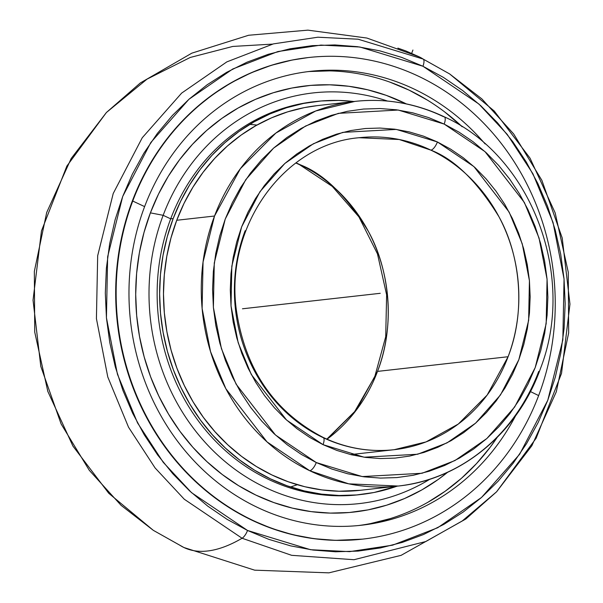 <?xml version="1.0" encoding="UTF-8"?>
<svg xmlns="http://www.w3.org/2000/svg" width="603" height="603" viewBox="0 0 603 603"><rect width="100%" height="100%" fill="white"/><g stroke="black" fill="none" stroke-linecap="round" stroke-linejoin="round"><path stroke-width="0.9" d="M297.339 484.722L290.525 486.983M323.155 437.416A8.502 3.151 115.6 0 1 323.035 444.66L286.515 420.005L251.315 374.531L238.2 342.783L231.024 305.925L231.816 266.179L241.63 226.879L259.968 191.671L284.85 163.473L313.409 143.74L342.821 132.374L396.322 129.411L437.416 141.961L423.555 136.172L409.279 131.906L394.724 129.193L380.026 128.055L365.328 128.514L350.78 130.557L336.512 134.175L322.665 139.316L309.369 145.941L296.759 153.991L284.955 163.383L274.064 174.018L264.197 185.807L255.453 198.628L247.901 212.369L241.63 226.879L236.693 242.037L233.135 257.685L230.994 273.679L230.293 289.855L231.032 306.075L233.21 322.16L236.806 337.974L241.78 353.358L248.089 368.162L255.672 382.249L264.453 395.478L274.35 407.718L285.264 418.859L297.098 428.793L309.723 437.424L323.035 444.66L336.896 450.441L351.172 454.715L365.727 457.428L380.425 458.559L395.123 458.107L409.671 456.056L423.939 452.446L437.786 447.305L451.082 440.672L463.692 432.63L475.496 423.238L486.387 412.603L496.254 400.814L504.997 387.985L512.55 374.252L518.821 359.735L523.758 344.584L527.316 328.937L529.457 312.942L530.158 296.759L529.419 280.546L527.241 264.453L523.645 248.64L518.67 233.263L512.362 218.452L504.779 204.372L495.998 191.143L486.101 178.903L475.187 167.755L463.353 157.828L450.727 149.197L437.416 141.961A8.502 3.151 115.6 0 1 430.881 150.139A156.968 142.029 -96.4 0 1 508.095 356.727A156.968 142.029 -96.4 0 1 394.151 449.702L426.035 441.916L458.333 424.022L487.134 395.093L508.095 356.727L377.523 371.395A156.968 142.029 83.6 0 0 300.309 164.807A8.502 3.151 115.6 0 1 299.525 164.679A8.502 3.151 -64.4 0 0 300.309 164.807C323.879 173.845 346.559 196.02 368.343 231.333C388.249 266.895 396.465 322.906 377.523 371.395L356.275 410.146L327.06 439.21A156.968 142.029 83.6 0 0 377.523 371.395L508.095 356.727C527.037 308.239 518.821 252.227 498.907 216.665C477.131 181.352 454.451 159.177 430.881 150.139A8.502 3.151 -64.4 0 0 437.416 141.961L473.935 166.609L509.136 212.083L522.251 243.838L529.426 280.697L528.635 320.434L518.821 359.735L500.482 394.95L475.601 423.148L447.042 442.873L417.63 454.247L364.129 457.21L323.035 444.66A8.502 3.151 -64.4 0 0 323.155 437.416A8.502 3.151 -64.4 0 0 322.379 437.288L323.653 437.891M444.298 116.824A8.502 3.151 115.6 0 1 444.177 124.075A8.502 3.151 -64.4 0 0 444.298 116.824A8.502 3.151 -64.4 0 0 443.514 116.696A193.533 175.119 -96.4 0 0 355.024 101.387C385.845 98.085 415.588 103.219 444.253 116.809C531.16 155.778 576.709 275.413 540.492 368.471C517.939 432.57 461.235 479.641 398.229 486.041L348.73 483.84L309.738 470.732A8.502 3.151 -64.4 0 0 316.274 462.546L362.23 476.574L422.047 473.265L454.941 460.556L486.877 438.494L514.691 406.957L535.2 367.589L546.175 323.645L547.064 279.204L539.037 237.989L524.369 202.487L485.008 151.639L444.177 124.075L398.221 110.04L338.404 113.349L305.51 126.065L273.574 148.127L245.76 179.656L225.251 219.032L214.276 262.976L213.387 307.409L221.414 348.624L236.082 384.134L275.443 434.982L316.274 462.546A8.502 3.151 115.6 0 1 309.738 470.732A193.533 175.119 -96.4 0 1 214.525 216.025A193.533 175.119 -96.4 0 1 355.024 101.387L315.708 110.99L275.888 133.052L240.371 168.712L214.525 216.025L176.739 220.268L214.525 216.025L203.053 261.988L202.118 308.465L210.515 351.572L225.854 388.716L267.023 441.901L309.738 470.732A193.533 175.119 -96.4 0 0 398.229 486.041A193.533 175.119 -96.4 0 0 538.728 371.403M272.518 44.117L232.796 46.439L190.231 57.458L147.042 79.129L106.407 112.505L71.154 158.551L46.702 212.482L34.348 271.388L34.733 332.117L47.825 391.422L72.948 446.122L108.751 493.284L153.343 530.354L121.097 505.359L89.319 470.34L61.122 423.962L40.793 366.36L33.037 300.181L41.464 230.957L66.858 166.081L106.407 112.505L66.858 166.081L41.464 230.957L33.037 300.181L40.793 366.36L61.122 423.962L89.319 470.34L121.097 505.359L153.343 530.354L179.852 545.248A272.081 100.829 -64.4 0 0 183.945 547.524A272.081 100.829 -64.4 0 0 242.074 538.253L291.633 555.318L353.999 559.712L425.846 541.509L462.328 520.902L496.593 491.799L536.142 438.223L561.536 373.355L569.963 304.123L562.207 237.944L541.878 180.35L513.681 133.964L481.903 98.945L449.657 73.95L423.148 59.064A272.081 100.829 -64.4 0 0 419.093 56.795A272.081 100.829 -64.4 0 0 417.155 55.936L405.925 50.976L397.867 48.119M422.944 66.255A8.502 3.151 -64.4 0 0 423.148 59.064L449.657 73.95L494.249 111.027L530.052 158.182L555.175 212.882L568.267 272.187L568.659 332.916L556.298 391.822L531.846 445.753L496.593 491.799L462.328 520.902L425.846 541.509L353.999 559.712L291.633 555.318L242.074 538.253A8.502 3.151 -64.4 0 0 247.531 530.467L310.553 549.71L349.544 551.639L392.598 545.172L437.71 527.731L481.503 497.475L519.658 454.232L547.788 400.234L562.833 339.964L564.054 279.023L553.049 222.499L532.931 173.8L507.213 134.371L478.948 104.063L422.944 66.255L443.356 77.357L462.727 90.593L480.87 105.819L497.603 122.906L512.784 141.682L526.246 161.973L537.876 183.568L547.547 206.271L555.182 229.864L560.692 254.112L564.031 278.79L565.169 303.656L564.091 328.469L560.813 352.996L555.355 376.996L547.788 400.234L538.162 422.492L526.592 443.559L513.176 463.225L498.04 481.3L481.345 497.618L463.24 512.015L443.898 524.354L423.517 534.522L402.276 542.406L380.395 547.946L358.084 551.082L335.547 551.783L313.01 550.049L290.684 545.881L268.787 539.338L247.531 530.467L227.12 519.364L207.756 506.136L189.613 490.902L172.873 473.815L157.7 455.039L144.23 434.755L132.607 413.161L122.929 390.45L115.301 366.865L109.791 342.61L106.445 317.932L105.314 293.073L106.384 268.252L109.671 243.733L115.12 219.733L122.695 196.495L132.313 174.229L143.891 153.17L157.308 133.504L172.435 115.422L189.138 99.111L207.244 84.706L226.577 72.368L246.966 62.207L268.199 54.315L290.081 48.775L312.399 45.64L334.929 44.939L357.473 46.68L379.792 50.84L401.688 57.391L422.944 66.255L359.923 47.019L320.939 45.089L277.877 51.557L232.773 68.991L188.973 99.254L150.825 142.496L122.695 196.495L107.643 256.757L106.429 317.706L117.434 374.229L137.552 422.929L163.262 462.358L191.528 492.659L247.531 530.467A8.502 3.151 115.6 0 1 242.074 538.253L184.269 499.224L155.092 467.943L128.545 427.241L107.779 376.973L96.42 318.625L97.678 255.71L113.213 193.503L142.248 137.755L181.624 93.118L226.841 61.883L273.4 43.883L317.849 37.213L358.092 39.203L423.148 59.064A8.502 3.151 115.6 0 1 422.944 66.255M359.102 137.725A156.968 142.029 -96.4 0 1 430.881 150.139L399.254 139.512L359.102 137.725C284.232 143.876 224.927 226.072 236.301 309.595C244.931 369.066 273.868 411.668 323.11 437.394C346.009 448.24 369.692 452.34 394.151 449.702A156.968 142.029 -96.4 0 1 322.379 437.288A156.968 142.029 -96.4 0 1 245.157 230.7M355.024 101.387L317.238 105.631A193.533 175.119 83.6 0 0 176.739 220.268L170.966 237.989L166.805 256.29L164.302 274.998L163.481 293.925L164.348 312.889L166.895 331.703L171.101 350.2L176.92 368.192L184.299 385.505L193.164 401.982L203.437 417.449L215.007 431.771L227.776 444.803L241.607 456.418L256.381 466.511L271.945 474.976L288.159 481.737L304.862 486.734L321.881 489.907L339.074 491.234L360.602 490.269M316.763 101.41L314.269 101.688A197.792 178.963 83.6 0 0 170.687 218.836L173.174 218.557A197.792 178.963 -96.4 0 1 316.763 101.41A197.792 178.963 -96.4 0 1 353.916 101.515L338.6 100.437L321.037 100.98L303.641 103.43L286.583 107.741L270.038 113.892L254.149 121.814L239.074 131.431L224.964 142.655L211.947 155.37L200.151 169.466L189.696 184.789L180.674 201.206L173.174 218.557L170.687 218.836A197.792 178.963 -96.4 0 1 315.505 101.553M163.157 215.309L170.687 218.836L163.157 215.309A206.625 186.96 -96.4 0 1 387.458 101.048A206.625 186.96 83.6 0 0 163.157 215.309L150.396 212.867L163.157 215.309A206.625 186.96 83.6 0 0 212.919 450.509A206.625 186.96 83.6 0 0 429.939 479.174A206.625 186.96 -96.4 0 1 212.919 450.509A206.625 186.96 -96.4 0 1 163.157 215.309M406.301 103.882A214.442 194.03 83.6 0 0 150.396 212.867L143.996 232.509L139.383 252.785L136.61 273.513L135.705 294.483L136.662 315.49L139.489 336.346L144.147 356.833L150.592 376.769L158.77 395.96L168.591 414.208L179.973 431.349L192.794 447.215L206.942 461.657L222.273 474.523L238.637 485.709L255.883 495.086L273.845 502.578L292.349 508.11L311.216 511.63L330.256 513.1L349.303 512.505L368.162 509.859L386.651 505.178L404.59 498.515L421.821 489.922L438.162 479.498L447.675 472.232A214.442 194.03 83.6 0 1 211.517 465.772A214.442 194.03 83.6 0 1 150.396 212.867L158.521 194.06L168.305 176.257L179.641 159.637L192.425 144.366L206.535 130.572L221.836 118.407L238.177 107.982L255.401 99.389L273.347 92.726L291.837 88.046L310.696 85.392L329.735 84.804L348.783 86.274L367.649 89.787L386.154 95.319L406.301 103.882M308.419 57.541A242.308 219.251 83.6 0 0 308.193 57.571A242.308 219.251 83.6 0 0 132.291 201.093L132.743 201.04A242.308 219.251 -96.4 0 1 308.638 57.519A242.308 219.251 -96.4 0 1 538.637 395.583A242.308 219.251 83.6 0 0 419.439 76.687A242.308 219.251 83.6 0 0 132.743 201.04L144.614 206.61A228.371 206.641 -96.4 0 1 485.114 143.944A228.371 206.641 -96.4 0 0 310.402 71.342A228.371 206.641 -96.4 0 0 144.614 206.61L132.743 201.04A242.308 219.251 83.6 0 0 251.941 519.944A242.308 219.251 83.6 0 0 538.637 395.583L530.421 391.558L538.637 395.583A242.308 219.251 -96.4 0 1 362.735 539.105A242.308 219.251 -96.4 0 1 132.743 201.04L132.291 201.093A242.308 219.251 83.6 0 0 362.29 539.157A242.308 219.251 83.6 0 0 362.516 539.135M515.64 415.686A228.371 206.641 -96.4 0 1 361.385 525.236A228.371 206.641 -96.4 0 1 144.614 206.61A228.371 206.641 -96.4 0 0 244.984 500.935A228.371 206.641 -96.4 0 0 515.64 415.686M358.438 525.545A228.371 206.641 83.6 0 0 497.121 437.522L490.126 447.32L476.513 463.586L461.483 478.269L445.187 491.226L427.783 502.337M444.728 111.97L462.215 126.758A228.371 206.641 83.6 0 0 307.455 71.697M390.329 518.58L370.641 523.562M309.445 71.516L329.72 70.883M389.802 82.091L408.932 90.066L427.301 100.06M308.382 57.549L292.116 60.044L271.229 65.335L250.954 72.865L231.484 82.573L213.017 94.354L195.734 108.103L179.784 123.683L165.335 140.944L152.529 159.72L141.479 179.837L132.291 201.093L125.055 223.283L119.854 246.197L116.718 269.616L115.693 293.307L116.778 317.05L119.967 340.612L125.228 363.767L132.517 386.297L141.75 407.975L152.853 428.597L165.712 447.969L180.199 465.893L196.186 482.212L213.507 496.759L232.004 509.392L251.496 519.99L271.787 528.462L292.696 534.71L314.012 538.683L335.532 540.348L362.486 539.135M359.667 494.648A197.792 178.963 -96.4 0 1 170.687 218.836A197.792 178.963 83.6 0 0 358.423 494.792L360.918 494.513A197.792 178.963 -96.4 0 1 173.174 218.557L167.272 236.67L163.021 255.378L160.466 274.493L159.629 293.834L160.511 313.213L163.119 332.449L167.415 351.345L173.363 369.737L180.9 387.435L189.96 404.266L200.46 420.08L212.286 434.71L225.334 448.029L239.474 459.901L254.572 470.212L270.476 478.865L287.043 485.777L304.108 490.88L321.512 494.128L339.082 495.478L356.644 494.935L374.033 492.493L397.121 486.161A197.792 178.963 -96.4 0 1 360.918 494.513M106.407 112.505L140.333 82.943L191.852 53.147L248.617 35.26L307.907 30.15L366.895 38.049L419.093 56.803A272.081 100.829 115.6 0 1 423.148 59.064L358.092 39.203L317.849 37.213L273.4 43.883L226.841 61.883L181.624 93.118L142.248 137.755L113.213 193.503L97.678 255.71L96.42 318.625L107.779 376.973L128.545 427.241L155.092 467.943L184.269 499.224L242.074 538.253A272.081 100.829 115.6 0 1 183.945 547.524M317.389 105.615L304.394 107.613L287.706 111.834L271.516 117.849L255.966 125.605L241.223 135.012L227.414 145.994L214.676 158.438L203.136 172.224L192.9 187.224L184.073 203.286L176.739 220.268A193.533 175.119 83.6 0 0 360.443 490.284L398.229 486.041M316.274 462.546L301.394 454.451L287.269 444.803L274.041 433.7L261.838 421.241L250.773 407.553L240.951 392.757L232.479 377.011L225.424 360.458L219.861 343.258L215.836 325.575L213.402 307.583L212.573 289.448L213.356 271.358L215.753 253.479L219.726 235.977L225.251 219.032L232.268 202.804L240.703 187.443L250.486 173.106L261.521 159.923L273.694 148.021L286.9 137.529L300.995 128.529L315.859 121.12L331.341 115.361L347.298 111.329L363.571 109.037L380.003 108.532L396.435 109.799L412.716 112.829L428.68 117.608L444.177 124.075L459.056 132.17L473.182 141.811L486.41 152.921L498.613 165.38L509.678 179.068L519.5 193.857L527.972 209.61L535.027 226.163L540.59 243.363L544.615 261.046L547.049 279.038L547.878 297.166L547.094 315.263L544.697 333.142L540.725 350.644L535.2 367.589L528.183 383.817L519.748 399.178L509.965 413.515L498.93 426.698L486.757 438.592L473.551 449.092L459.456 458.092L444.592 465.501L429.11 471.252L413.153 475.292L396.88 477.576L380.448 478.089L364.016 476.822L347.735 473.785L331.771 469.013L316.274 462.546M300.309 164.807A156.968 142.029 83.6 0 0 296.013 162.84L300.309 164.807M249.793 124.369L256.938 125.055M380.229 293.307L242.459 308.789M412.919 50.041L411.661 53.373M295.832 162.976L299.57 164.702L332.283 186.402L358.898 216.854L377.47 253.886L386.629 294.837L385.701 336.768L374.78 376.641L354.662 411.585L326.849 439.12M419.093 56.803L449.657 73.95M153.343 530.354L183.907 547.509L254.654 570.167L328.891 572.85L401.093 555.348L465.87 518.972L496.593 491.799M394.151 449.702L350.66 454.587M308.193 57.571L308.638 57.519M362.29 539.157L362.735 539.105"/></g></svg>
